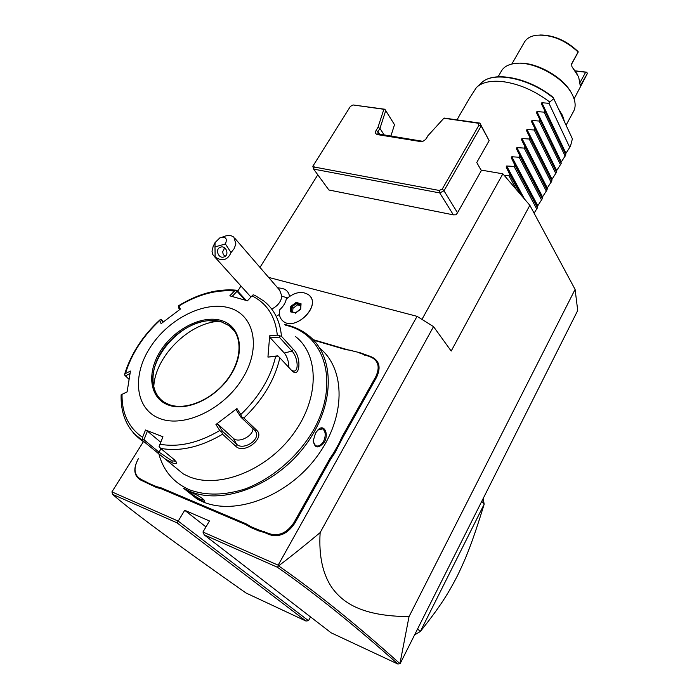 <?xml version="1.0" encoding="UTF-8"?>
<svg xmlns="http://www.w3.org/2000/svg" width="699" height="699" viewBox="0 0 699 699"><rect width="100%" height="100%" fill="white"/><g stroke="black" fill="none" stroke-linecap="round" stroke-linejoin="round"><path stroke-width="1.05" d="M481.034 170.067L502.869 173.824L529.851 205.296L575.094 289.412L577.724 310.487L400.204 663.517L397.923 664.05C354.035 624.88 313.851 592.612 277.398 567.256L204.222 534.884L331.116 632.805L397.923 664.05M305.935 621.027L177.022 522.852L178.219 521.113L111.927 491.886L112.565 494.333C130.591 510.261 175.056 543.14 245.961 592.97L305.935 621.027L308.486 620.712L310.531 616.92M308.486 620.712L178.219 521.113L184.711 510.279L205.969 526.915M268.608 277.398L417.076 316.341L278.167 565.176L202.963 532.018L209.464 520.965L184.711 510.279M111.927 491.886L143.391 441.689M237.765 291.107L240.972 286.005M289.508 296.376C288.748 291.841 286.031 289.133 281.356 288.259L277.608 287.822M277.092 315.826L279.469 314.41M264.371 531.546L264.353 532.489L258.586 530.847L258.543 529.877L269.779 533.835C279.111 536.465 287.175 532.717 293.973 522.564L294.873 523.097L330.688 459.191L334.769 453.092L342.825 437.53L376.682 377.119C381.252 367.001 379.269 360.142 370.741 356.542L360.23 352.794L346.765 349.509L313.056 339.627M294.873 523.097C287.813 533.625 279.443 537.522 269.762 534.779L264.353 532.489M258.586 530.847L250.792 527.535L245.856 524.643L161.521 488.881L156.436 487.474L140.735 480.064C133.789 475.853 132.967 468.776 138.262 458.841L138.341 458.727C133.229 468.304 134.025 475.119 140.717 479.173L149.647 483.708L149.612 484.573M417.076 316.341L433.529 326.616L451.196 351.047L529.851 205.296M278.167 565.176L278.569 565.849C290.216 557.103 304.074 546.015 320.142 532.603L433.529 326.616M320.142 532.603C318.674 556.282 322.859 574.98 332.689 588.715C343.288 602.617 361.575 616.282 409.037 616.605L575.094 289.412M421.951 319.391L502.869 173.824M259.984 267.42L317.792 174.794M177.022 522.852L112.565 494.333M457.513 212.793L481.331 170.6L476.744 162.5L489.143 140.665L481.174 126.003L443.979 190.792L457.513 212.793L456.045 214.794L453.363 214.855L439.741 192.915L443.979 190.792L442.301 188.966L478.937 125.261L481.174 126.003L479.898 123.094L478.046 123.207L478.937 125.261M422.729 141.303L377.906 133.876L377.976 131.622L379.959 128.38L385.717 110.608L384.887 109.245L353.109 104.964L350.426 106.362L312.829 166.248L313.65 169.106L328.871 189.988L453.363 214.855M489.143 140.665L479.898 123.094L444.057 118.052L427.771 135.903L425.604 139.529M353.109 104.964L385 109.437M313.606 164.999L314.183 167.017L439.304 190.469L442.301 188.966M443.882 118.218L478.046 123.207M428.347 135.239L425.682 139.451L423.411 141.049L420.379 141.53L377.565 134.619C375.468 134.033 374.979 132.635 376.106 130.416L377.993 127.332L383.812 109.446M384.38 135.291L379.959 128.38L377.993 127.332M384.887 109.245L394.507 124.693L390.811 136.331M385.717 110.608L394.507 124.693M439.304 190.469L439.741 192.915L313.65 169.106L314.183 167.017M409.037 616.605L399.889 663.858M202.963 532.018L204.222 534.884M278.464 565.832L277.398 567.256M399.749 663.473C355.87 624.093 315.476 591.555 278.569 565.849M271.693 309.037C277.634 306.083 281.024 301.811 281.88 296.227L287.507 297.896M282.885 320.981C279.792 318.255 278.77 314.471 279.818 309.648C283.331 306.442 285.498 302.877 286.319 298.962C294.786 291.937 302.326 290.627 308.941 295.039C322.047 305.245 295.074 332.243 282.885 320.981L282.903 320.998C294.384 331.745 320.727 307.307 309.919 296.044M235.074 238.577L279.626 290.155L281.88 296.227M214.986 246.913L215.135 257.022L212.802 254.637L212.007 251.194L213.16 246.398L215.056 242.597L214.986 246.913L225.401 243.96C227.594 238.385 225.733 236.358 219.835 237.878L215.056 242.597M222.658 237.013C227.28 234.986 231.019 235.03 233.85 237.153L235.912 243.968L234.078 248.73L231.046 252.566L225.401 243.96M215.135 257.022C222.317 261.706 227.621 260.22 231.046 252.566M223.759 257.014C218.455 258.779 214.899 249.456 220.054 247.332L220.701 247.097C225.96 245.323 229.569 254.567 224.466 256.743L223.759 257.014M224.65 247.848L222.771 251.631C222.824 254.27 223.767 255.703 225.611 255.93M224.117 248.355L224.318 247.629M281.872 320.011L282.903 320.998M295.354 313.222L300.692 309.168L301.051 303.759L296.088 302.405L290.784 306.424L290.4 311.833L295.642 312.837M290.4 311.833L291.422 311.71M290.784 306.424L291.754 307.001L291.422 311.658M296.088 302.405L296.385 303.48L291.754 307.001L292.933 308.364L292.68 312.007M301.051 303.759L300.71 304.668M300.544 305.673L297.556 304.851L292.933 308.364M297.556 304.851L296.385 303.48L300.614 304.642M293.973 522.564L329.814 458.666L333.93 452.506L334.769 453.092M258.543 529.877L250.854 526.618L250.792 527.535M156.436 487.474L156.375 486.556L161.513 487.981L245.865 523.708L250.854 526.618M156.375 486.556L149.647 483.708M352.418 350.505L346.136 349.727L313.58 340.168M351.85 350.732L360.23 352.794M339.88 443.961L338.98 443.498L341.96 437.006L375.835 376.604C380.247 366.844 378.334 360.238 370.121 356.77L359.557 352.995M338.98 443.498L333.93 452.506M183.584 488.286L197.232 499.121L202.518 501.681C235.528 516.159 287.944 496.089 316.909 456.604C346.188 417.277 345.76 369.151 319.758 348.154M191.028 492.393C198.394 495.477 202.955 498.317 204.72 500.903C204.589 501.585 203.4 501.471 201.137 500.563L193.754 496.325L187.839 491.546L191.028 492.393M187.839 491.546L184.291 488.68L189.612 491.248C222.85 505.718 276.009 485.185 305.533 445.167C335.363 405.306 335.144 356.778 308.949 335.843C303.217 331.143 296.638 327.726 289.211 325.577L284.799 324.476M324.38 442.048C318.403 448.95 314.69 448.505 313.248 440.693L315.572 433.031L318.386 429.474C324.109 423.795 329.124 433.887 324.38 442.048L323.515 441.523C320.955 445.429 318.263 446.792 315.432 445.604L313.248 441.558M159.014 454.49C163.645 471.1 173.85 482.887 189.604 489.842C206.074 495.792 224.65 495.469 245.34 488.881C272.322 478.597 297.617 456.901 313.003 430.968C339.74 384.345 325.647 335.931 288.224 325.874L285.384 325.122M281.47 336.289L277.293 335.153C275.389 316.446 266.974 303.366 252.051 295.895L253.143 294.821L254.864 295.354L263.995 301.138C274.253 309.412 280.081 321.129 281.47 336.289L293.37 349.395C301.671 356.682 300.221 379.146 291.92 370.75L279.845 357.809C274.838 379.723 262.841 399.802 243.846 418.037L256.734 430.296C265.716 438.107 243.724 454.813 235.773 446.242L222.544 434.228C200.543 447.15 179.896 451.86 160.595 448.356L174.549 459.942L176.69 462.764C176.559 463.883 175.021 463.883 172.068 462.773L164.833 458.736L183.295 473.922L188.791 476.569C218.735 489.291 266.389 470.541 292.846 434.595C319.583 398.788 319.426 355.258 295.677 336.665M160.595 448.356L159.092 446.39L159.992 444.241C178.621 447.526 198.533 442.956 219.748 430.532L221.732 432.061L222.544 434.228M121.119 395.276L122.037 394.367C121.783 413.38 128.633 427.709 142.57 437.373L145.514 429.99L162.954 436.77L159.092 446.39M175.886 461.226L172.05 460.851L158.961 452.122L143.977 439.758L147.419 431.117L160.691 442.222M164.833 458.736L133.509 433.127M232.112 296.437L237.057 291.308L236.804 290.225L246.258 300.43M236.524 290.234L234.462 291.029C216.48 289.482 197.992 294.454 178.988 305.944L178.446 305.856L178.367 307.071L179.503 309.701M237.057 291.308L245.043 300.072M243.846 418.037L241.644 416.919L240.823 414.524C259.102 396.927 270.714 377.565 275.642 356.438L267.935 357.075L269.683 335.791L270.321 337.879L279.242 337.128L279.635 335.922M279.242 337.128L291.981 351.108C297.189 355.948 299.565 370.994 293.816 371.117L291.666 370.479M267.935 357.075L277.809 355.817L279.845 357.809M275.642 356.438L278.097 356.036M219.748 430.532L215.939 424.511L236.952 408.539L236.463 410.269L240.998 417.277L241.644 416.919M240.998 417.277L254.794 430.366L256.044 432.244C260.002 440.65 242.579 450.628 236.603 444.197L222.5 431.344L221.732 432.061M215.939 424.511L218.027 424.284L233.352 438.299C238.333 443.507 253.029 436.263 253.003 428.67M222.5 431.344L218.027 424.284M162.954 436.77L159.992 444.241M159.844 418.535C184.309 428.26 224.423 408.898 242.859 377.923C261.662 347.08 254.095 314.611 229.141 307.848C204.44 300.649 168.52 318.823 150.285 347.281C131.709 375.599 135.09 409.264 159.844 418.535M252.051 295.895L247.42 300.788L229.822 295.843L234.462 291.029M269.683 335.791L277.293 335.153M236.952 408.539L240.823 414.524M142.57 437.373L142.989 441.366M145.514 429.99L147.419 431.117M143.977 439.758L142.64 439.872M127.122 391.851L121.145 394.778M128.974 379.295L124.422 374.874L125.418 373.563L130.451 371.064L127.113 391.903L122.037 394.367M162.614 322.449L161.556 319.784L160.359 319.53L159.818 320.448C143.042 336.001 131.578 353.703 125.418 373.563M161.556 319.784L163.531 321.715M178.988 305.944L180.359 309.098L161.085 323.672L159.818 320.448M232.776 328.871L229.351 325.804L221.4 321.889L208.634 320.719C179.477 322.16 147.253 359.749 153.57 385.962C154.75 391.685 157.354 396.377 161.373 400.029M153.78 386.931C154.811 356.997 188.643 323.078 218.481 321.339L219.075 321.295M125.191 375.975L129.97 373.607M270.321 337.879L284.283 353.012C287.28 356.805 288.792 361.601 288.809 367.412M204.361 500.117L201.129 499.645C195.711 496.806 191.718 494.141 189.149 491.659M317.765 430.06L322.685 428.871C325.734 431.528 326.014 435.739 323.515 441.523M414.568 634.945L420.37 631.45L484.171 504.232C472.122 543.298 466.041 557.881 457.539 575.557C448.636 592.726 441.418 605.037 420.37 631.45L417.565 628.986M483.175 498.509L484.171 504.232L481.751 501.34M504.18 175.353L508.942 175.711L509.711 174.322L506.128 166.974L506.679 165.995L514.071 166.441L514.831 165.069L511.266 157.747L511.808 156.768L519.156 157.24L519.916 155.868L516.36 148.581L516.902 147.611L524.215 148.101L524.966 146.738L521.419 139.477L521.961 138.507L529.239 139.022L529.982 137.677L526.452 130.433L526.985 129.472L534.228 130.005L534.971 128.668L531.45 121.451L531.974 120.499L539.182 121.049L539.916 119.721L536.404 112.53L536.928 111.587L544.102 112.155L544.836 110.835L541.332 103.662L541.856 102.727L548.995 103.321L549.72 102.002C534.744 90.704 519.165 83.915 502.965 81.643C490.803 80.333 481.961 82.281 476.438 87.497L481.288 83.067C492.358 70.713 529.659 78 553.503 98.166L553.092 97.353C529.344 77.694 493.101 70.407 481.288 83.067M539.916 119.721L561.201 163.514L556.675 170.53L556.518 172.234L551.992 179.25L551.808 181.015L547.282 188.031L547.064 189.857L542.546 196.856L542.293 198.752L537.776 205.751L537.496 207.708L534.088 213.169M544.836 110.835L565.849 154.846L560.825 162.745M549.72 102.002L553.783 98.734L572.394 138.821L570.471 146.231L565.465 154.051M569.781 147.515L548.995 103.321M565.159 156.139L544.102 112.155M560.502 164.815L539.182 121.049M556.518 172.234L534.971 128.668M555.819 173.544L534.228 130.005M551.808 181.015L529.982 137.677M551.1 182.334L529.239 139.022M547.064 189.857L524.966 146.738M546.356 191.185L524.215 148.101M542.293 198.752L519.916 155.868M541.576 200.089L519.156 157.24M537.496 207.708L514.831 165.069M536.771 209.053L514.071 166.441M520.694 194.61L509.711 174.322M516.622 189.866L508.942 175.711M553.783 98.734L553.503 98.166M469.815 97.738L476.438 87.497M459.855 114.785L457.076 119.774M459.986 114.557L469.955 97.519M564.556 121.949L562.573 115.58L558.484 108.852M566.068 125.2L573.591 111.316C575.679 107.41 575.635 102.692 573.442 97.17L573.084 96.322C565.841 78.148 532.559 59.843 513.739 63.661C507.858 64.666 503.787 67.069 501.515 70.87L498.099 76.776M571.799 93.762C564.145 77.344 535.382 61.25 517.382 63.303M574.08 98.891L587.3 73.666L580.275 85.828L578.658 76.977L571.922 66.615L571.633 63.81L578.125 52.014C565.002 39.904 551.109 34.312 536.439 35.238C530.672 36.086 526.679 38.366 524.46 42.097L511.817 64.037M572.603 67.672L577.121 73.902M571.52 64.325L578.283 51.909L577.785 51.289C566.155 40.402 553.503 34.967 539.82 34.994M575.452 71.08L585.657 72.215L580.153 82.299M585.657 72.215L586.88 72.207L587.3 73.666M575.303 70.861L586.88 72.207M376.106 130.416L377.976 131.622L379.872 134.566M377.565 134.619L378.954 134.418M420.379 141.53L421.742 141.312M426.469 138.419L425.796 139.25M329.814 458.666L330.688 459.191M269.779 533.835L269.762 534.779M245.865 523.708L245.856 524.643M161.513 487.981L161.521 488.881M145.322 481.122L145.331 482.013M140.717 479.173L140.735 480.064M346.136 349.727L346.765 349.509M364.695 355.179L365.315 354.952M370.121 356.77L370.741 356.542M375.835 376.604L376.682 377.119M341.96 437.006L342.825 437.53M172.068 462.773L172.05 460.851M157.048 452.917L158.961 452.122L161.058 448.741M293.37 349.395L291.981 351.108L284.283 353.012M256.734 430.296L254.794 430.366M235.773 446.242L236.603 444.197L233.352 438.299M221.233 320.483C202.378 314.768 174.593 328.757 160.639 350.706C146.423 372.55 149.368 398.177 168.302 405.018C187.017 412.2 217.258 397.521 231.325 374.105C245.681 350.784 240.281 325.856 221.233 320.483M234.619 331.221L229.176 325.62L221.225 321.706C203.575 316.376 177.817 328.513 163.627 348.574C149.263 368.548 149.263 393.179 164.763 402.502L168.992 404.555M201.137 500.563L201.129 499.645M541.856 102.727L565.937 153.264M536.928 111.587L561.323 161.871M531.974 120.499L556.675 170.53M531.45 121.451L556.177 171.456M526.985 129.472L551.992 179.25M526.452 130.433L551.494 180.185M521.961 138.507L547.282 188.031M521.419 139.477L546.784 188.966M516.902 147.611L542.546 196.856M516.36 148.581L542.04 197.8M511.808 156.768L537.776 205.751M511.266 157.747L537.26 206.694M506.679 165.995L524.565 199.128M506.128 166.974L521.742 195.834M571.791 63.469L571.581 64.002M581.131 84.998L580.292 84.264M250.95 297.066L214.322 256.472M220.054 247.332L220.901 247.044M295.494 312.846L300.334 309.168M291.282 311.623L295.537 312.811M300.317 309.185L300.631 304.38M193.754 496.325L197.232 499.121M176.69 462.764L176.454 462.03M236.585 290.199C217.572 288.495 198.254 293.667 178.621 305.708M121.137 394.883C120.578 415.136 127.83 430.601 142.893 441.287M160.01 319.784C142.57 335.826 130.704 354.183 124.422 374.874M229.351 325.804L229.176 325.62C242.64 335.118 242.518 359.234 227.376 379.417C212.426 399.671 185.768 410.881 169.228 404.616M164.763 402.502L169.079 404.564M208.634 320.719L218.481 321.339M255.249 430.864L256.044 432.244M318.386 429.474L317.931 429.911M321.601 428.496L322.685 428.871"/></g></svg>
